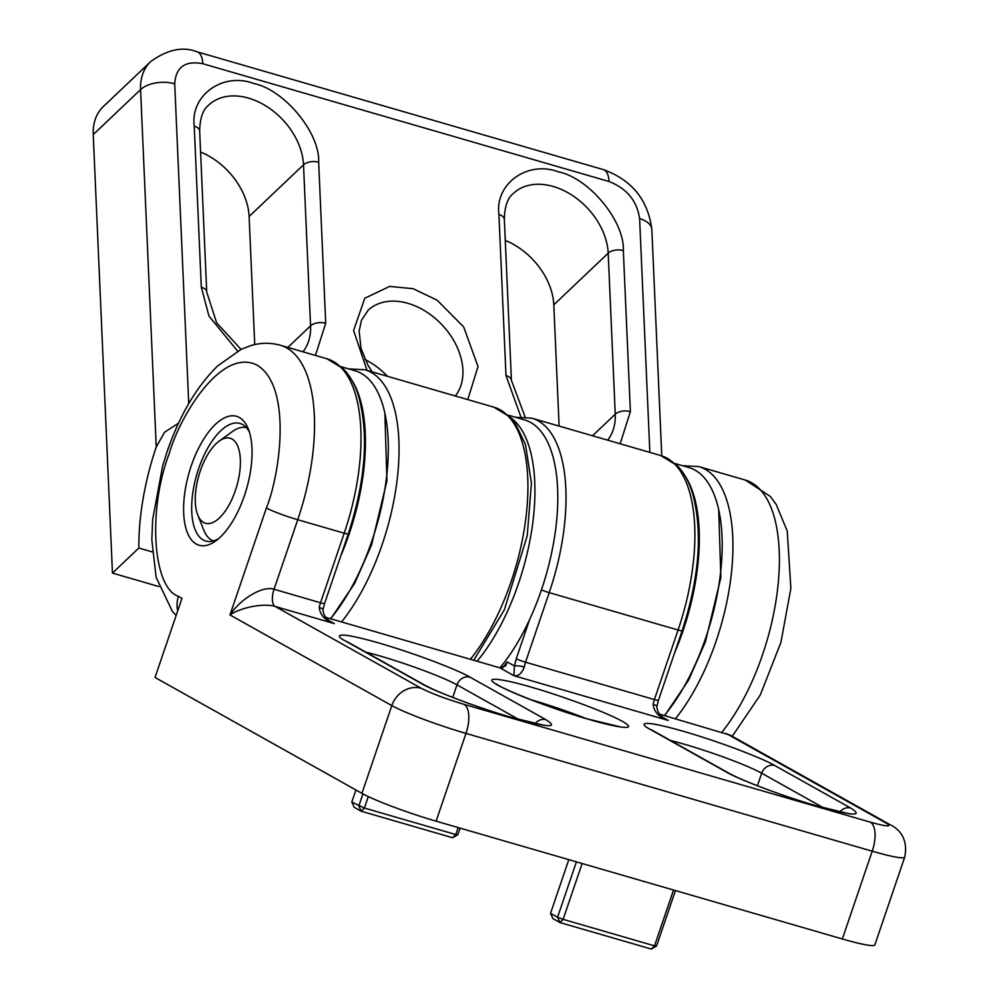 <?xml version="1.0" encoding="UTF-8"?>
<svg xmlns="http://www.w3.org/2000/svg" width="999" height="999" viewBox="0 0 999 999"><rect width="100%" height="100%" fill="white"/><g stroke="black" fill="none" stroke-linecap="round" stroke-linejoin="round"><path stroke-width="1.5" d="M191.234 465.871A67.145 29.845 -73.8 0 0 186.513 530.269A67.145 29.845 -73.8 0 0 215.821 540.871A67.145 29.845 -73.8 0 0 244.418 495.666A67.145 29.845 -73.8 0 0 248.289 428.908A67.145 29.845 -73.8 0 0 191.234 465.871M249.413 432.155A61.239 27.223 -73.8 0 0 239.96 423.426A61.239 27.223 -73.8 0 0 198.651 468.656A61.239 27.223 -73.8 0 0 205.844 541.058A61.239 27.223 -73.8 0 0 218.506 538.736M904.719 857.13C909.49 833.603 892.594 825.973 890.359 824.849A24.938 22.215 119.3 0 0 886.175 823.101C892.457 827.122 887.174 826.81 870.354 822.165A24.938 11.089 106.2 0 1 872.227 851.21A59.028 5.432 -161.2 0 0 904.719 857.13L874.849 944.904A59.028 5.432 -161.2 0 1 842.344 938.973L436.101 821.178A59.028 5.432 -161.2 0 1 361.938 793.356L155.032 677.472L181.98 598.314L178.471 596.353C152.685 588.061 147.615 509.527 169.256 453.558C178.809 418.656 220.692 346.616 257.168 365.172C292.582 386.888 279.857 475.249 266.396 507.967L229.982 614.934C241.708 597.439 263.611 585.589 274.051 589.273L297.727 519.73A147.565 65.597 -73.8 0 0 280.369 345.254C270.417 342.532 260.502 342.657 250.624 345.666L241.159 349.325L217.62 365.946C196.353 386.9 179.52 415.497 167.095 451.748L162.637 465.996L152.647 519.555L151.836 539.897L156.156 577.385L172.402 611.438L176.124 615.509M890.359 824.849L730.169 735.127L659.54 714.148M502.547 667.994L507.192 661.912L505.719 665.883L500.024 667.894L325.662 617.332M436.101 821.178L465.984 733.416A59.028 5.432 -161.2 0 1 391.82 705.594A24.938 22.215 -60.7 0 1 421.278 688.299L275.162 606.455C264.747 603.071 242.32 606.768 229.982 614.934L391.82 705.594L361.938 793.356M673.526 890.022L654.52 945.853L563.111 919.355L582.117 863.523M458.166 827.584L455.794 834.552L364.385 808.041L368.294 796.59M529.557 619.68L516.271 658.716L514.41 665.958L513.961 675.699C518.269 676.498 521.715 673.601 524.3 667.02A7.38 1.548 -170 0 0 514.41 665.958L507.192 661.912M653.159 704.382C654.033 711.975 659.04 717.319 668.206 720.429L665.509 719.093C659.989 715.933 657.105 711.713 656.867 706.443L656.867 706.443A7.38 1.548 -170 0 0 653.159 704.382A14.76 6.556 -73.8 0 1 654.395 699.562L678.071 630.007A147.565 65.597 -73.8 0 0 660.726 455.544L531.868 418.181A147.565 65.597 106.2 0 1 549.213 592.644L678.071 630.007A7.38 0.674 18.8 0 0 682.13 630.756C699.462 577.459 702.921 531.618 692.519 493.194C688.998 481.68 683.865 472.465 677.122 465.534L660.726 455.544M331.656 622.29C326.099 619.118 323.214 614.897 322.989 609.627L322.989 609.627A7.38 1.548 -170 0 0 319.268 607.567C320.142 615.159 325.162 620.504 334.315 623.613L331.493 622.202M576.411 861.862L557.554 917.269L563.111 919.355L559.939 922.552L651.348 949.05L654.52 945.853L656.58 945.978L675.436 890.584M568.806 859.664L550.536 913.336L557.554 917.269L559.939 922.552L552.922 918.618L550.536 913.336M355.919 789.984L351.81 802.035L354.208 807.304L361.213 811.238L452.622 837.736L455.794 834.552L457.854 834.664L460.077 828.134M351.81 802.035L364.385 808.041L361.213 811.238L358.828 805.956L362.937 793.905M651.348 949.05L656.58 945.978M452.622 837.736L457.854 834.664M219.143 441.133A44.268 19.68 106.2 0 1 238.798 449.188A44.268 19.68 106.2 0 1 234.241 493.693A44.268 19.68 106.2 0 1 197.74 514.96A44.268 19.68 106.2 0 1 201.411 467.832A44.268 19.68 106.2 0 1 219.143 441.133L232.28 431.605A59.028 26.236 106.2 0 1 246.328 427.597M213.461 540.934A59.028 26.236 106.2 0 1 203.734 530.032L197.74 514.96M664.347 715.546A143.881 63.961 -73.8 0 0 705.806 637.662A143.881 63.961 -73.8 0 0 688.885 467.557L674.999 463.524M685.227 476.236A143.881 63.961 106.2 0 1 682.954 631.031A143.881 63.961 106.2 0 1 674.612 652.859M499.95 667.869A143.881 63.961 -73.8 0 0 541.408 589.984A143.881 63.961 -73.8 0 0 524.487 419.88L508.054 415.122M510.864 417.819A143.881 63.961 106.2 0 1 518.556 583.366A143.881 63.961 106.2 0 1 477.097 661.251M330.469 618.731A143.881 63.961 -73.8 0 0 371.928 540.846A143.881 63.961 -73.8 0 0 355.007 370.741L341.121 366.708M351.348 379.42A143.881 63.961 106.2 0 1 349.076 534.215A143.881 63.961 106.2 0 1 340.721 556.043M387.462 376.311A61.239 43.656 46.5 0 0 365.085 359.553M158.853 586.538L112.462 573.089L93.232 134.603A59.028 42.083 -133.5 0 1 103.372 106.518L150.712 61.563A59.028 42.083 -133.5 0 0 140.572 89.635A24.938 13.524 -2.5 0 1 174.713 83.816C175.824 67.095 185.177 60.402 202.785 63.711A24.938 11.089 -73.8 0 0 197.04 51.798C182.929 46.241 167.482 49.488 150.712 61.563M254.733 344.605L249.113 216.483A61.239 43.656 46.5 0 0 200.587 152.035M559.115 426.086L553.796 304.832A61.239 43.656 46.5 0 0 505.269 240.384M112.462 573.089L138.849 548.026A154.945 68.881 106.2 0 1 156.244 447.003L164.56 432.242L178.596 423.101M152.273 551.923L138.849 548.026M329.395 620.854L334.315 623.613L275.162 606.455A14.76 6.556 -73.8 0 1 274.051 589.273L320.517 602.747L344.193 533.191L297.727 519.73A24.938 2.298 -161.2 0 1 266.396 507.967M530.944 699.75A61.239 5.632 -161.2 0 1 532.405 700.174A61.239 5.632 -161.2 0 1 585.576 718.343M531.568 687.275C512.225 681.355 477.659 673.663 498.002 685.289C520.054 697.402 571.803 714.735 588.848 719.367C608.204 725.286 642.769 732.991 622.414 721.365C600.374 709.24 548.613 691.907 531.568 687.275M726.335 772.015C737.724 779.145 787.674 797.889 817.17 806.093C852.871 815.958 864.06 816.62 850.748 808.091L774.762 765.534C768.88 761.563 730.344 745.029 683.915 731.455C638.261 718.318 639.472 724.038 650.349 729.457L726.335 772.015A11.064 9.865 -60.7 0 1 728.184 772.801L652.21 730.232A11.064 9.865 119.3 0 0 650.349 729.457M839.834 811.887A11.064 9.865 -60.7 0 1 850.748 808.091M421.64 683.678C433.029 690.809 482.992 709.54 512.487 717.757C548.189 727.609 559.378 728.271 546.053 719.742L470.079 677.185C464.198 673.214 425.661 656.68 379.233 643.106C333.579 629.982 334.79 635.701 345.666 641.108L421.64 683.678A11.064 9.865 -60.7 0 1 423.501 684.452L347.515 641.895A11.064 9.865 119.3 0 0 345.666 641.108M535.152 723.538A11.064 9.865 -60.7 0 1 546.053 719.742M541.446 589.885A7.38 0.674 18.8 0 0 549.213 592.644L525.536 662.2L654.395 699.562A7.38 0.674 -161.2 0 0 658.453 700.299L656.867 706.443M670.529 740.496A61.239 5.632 -161.2 0 1 684.74 744.342A61.239 5.632 -161.2 0 1 761.688 773.201L757.417 785.763M365.846 652.16A61.239 5.632 -161.2 0 1 380.057 655.993A61.239 5.632 -161.2 0 1 457.005 684.864L452.734 697.414M870.354 822.165L464.11 704.37A24.938 11.089 -73.8 0 1 465.984 733.416L872.227 851.21L842.344 938.973M774.762 765.534A11.064 9.865 -60.7 0 0 761.688 773.201L823.476 807.816M470.079 677.185A11.064 9.865 -60.7 0 0 457.005 684.864L518.793 719.467M726.123 733.453L886.175 823.101M178.471 596.353A24.938 22.215 119.3 0 0 177.722 610.814M464.11 704.37C445.566 698.763 431.293 693.406 421.278 688.299M663.286 717.669L668.206 720.429L513.961 675.699L500.024 667.894M319.268 607.567A14.76 6.556 -73.8 0 1 320.517 602.747A7.38 0.674 18.8 0 0 324.575 603.483L348.251 533.941A7.38 0.674 18.8 0 1 344.193 533.191A147.565 65.597 -73.8 0 0 326.835 358.728L280.369 345.254M524.3 667.02A14.76 6.556 106.2 0 1 525.536 662.2A7.38 0.674 -161.2 0 1 516.271 658.716M682.467 465.696L698.801 466.583L745.266 480.057A147.565 65.597 106.2 0 1 778.308 582.342A147.565 65.597 106.2 0 1 721.89 732.23M372.115 371.865L367.832 364.972L360.989 348.314L359.141 330.981L361.476 320.267L368.044 310.339A61.239 43.656 -133.5 0 1 407.967 303.346A61.239 43.656 -133.5 0 1 455.606 343.968A61.239 43.656 -133.5 0 1 455.307 395.979M467.794 399.6L478.009 366.583L463.686 326.923L437.125 300.187L413.186 288.711L389.647 286.413L364.785 298.239L353.609 330.519L367.02 370.379M302.959 351.81A61.239 43.656 -133.5 0 0 310.564 325.849A11.064 6.006 -2.5 0 1 325.711 323.264L318.656 162.238C320.117 133.017 284.44 89.723 253.783 83.504C222.889 71.866 190.147 95.33 194.243 126.161A11.064 6.006 177.5 0 1 199.663 131.031C199.937 118.182 202.934 109.565 208.641 105.145A61.239 43.656 -133.5 0 1 248.564 98.139A61.239 43.656 -133.5 0 1 303.509 164.823L310.564 325.849L287.849 347.427M607.642 440.159A61.239 43.656 -133.5 0 0 615.247 414.198A11.064 6.006 -2.5 0 1 630.394 411.613L623.339 250.587C624.8 221.366 589.123 178.059 558.466 171.853C527.572 160.215 494.83 183.679 498.926 214.51A11.064 6.006 177.5 0 1 504.358 219.368C504.62 206.531 507.617 197.902 513.336 193.494A61.239 43.656 -133.5 0 1 553.246 186.488A61.239 43.656 -133.5 0 1 608.191 253.172L615.247 414.198L592.532 435.776M470.392 659.303A147.565 65.597 -73.8 0 0 526.823 509.428A147.565 65.597 -73.8 0 0 493.781 407.142L510.127 417.07L514.985 422.777L525.486 444.493L531.418 483.141L527.26 535.626L504.383 609.765L473.738 660.277M93.232 134.603L140.572 89.635L156.244 447.003M249.113 216.483L303.509 164.823A11.064 6.006 177.5 0 1 318.656 162.238M553.796 304.832L608.191 253.172A11.064 6.006 177.5 0 1 623.339 250.587M188.736 403.646L174.713 83.816M661.763 455.869L651.847 229.57A24.938 13.524 177.5 0 0 639.61 218.619L649.862 452.397M651.847 229.57C648.126 200 631.942 180.007 603.296 169.593A24.938 11.089 106.2 0 1 609.028 181.506C626.798 188.449 636.987 200.824 639.61 218.619M202.785 63.711L609.028 181.506M241.021 349.375L216.596 322.727L206.731 292.058A11.064 6.006 177.5 0 0 201.298 287.188L208.966 316.059L237.625 351.111M315.459 355.432L325.711 323.264M194.243 126.161L201.298 287.188M504.358 219.368L511.413 380.394A11.064 6.006 177.5 0 0 505.981 375.537L520.854 416.783M620.142 443.781L630.394 411.613M498.926 214.51L505.981 375.537M348.589 368.881L364.922 369.78A147.565 65.597 106.2 0 1 397.964 472.065A147.565 65.597 106.2 0 1 341.546 621.94M698.801 466.583A147.565 65.597 106.2 0 1 731.842 568.868A147.565 65.597 106.2 0 1 675.424 718.756M384.852 413.236L386.963 480.806L371.528 545.004L354.707 583.266L330.756 618.818M718.731 510.052L720.853 577.622L705.406 641.82L688.598 680.082L664.647 715.634M497.49 684.989L496.678 684.053C498.963 687.599 551.935 709.153 588.386 719.168L621.091 727.072M849.412 813.81L816.707 805.906C784.752 796.802 741.021 780.281 728.184 772.801M544.73 725.461L512.025 717.557C480.069 708.453 436.338 691.945 423.501 684.452M531.868 418.181L515.534 417.282M649.825 729.17L652.21 730.232M347.515 641.895L345.142 640.821M348.251 533.941C365.572 480.656 369.043 434.802 358.629 396.378C355.107 384.865 349.987 375.649 343.244 368.718L326.835 358.728M322.989 609.627L324.575 603.483M682.13 630.756L658.453 700.299M745.266 480.057L770.179 496.316L776.235 504.47L787.237 531.143L790.871 588.386L780.918 642.394L760.264 695.017L732.242 736.288M603.296 169.593L197.04 51.798M199.663 131.031L206.731 292.058M511.413 380.394L525.074 416.92M364.922 369.78L493.781 407.142"/></g></svg>
